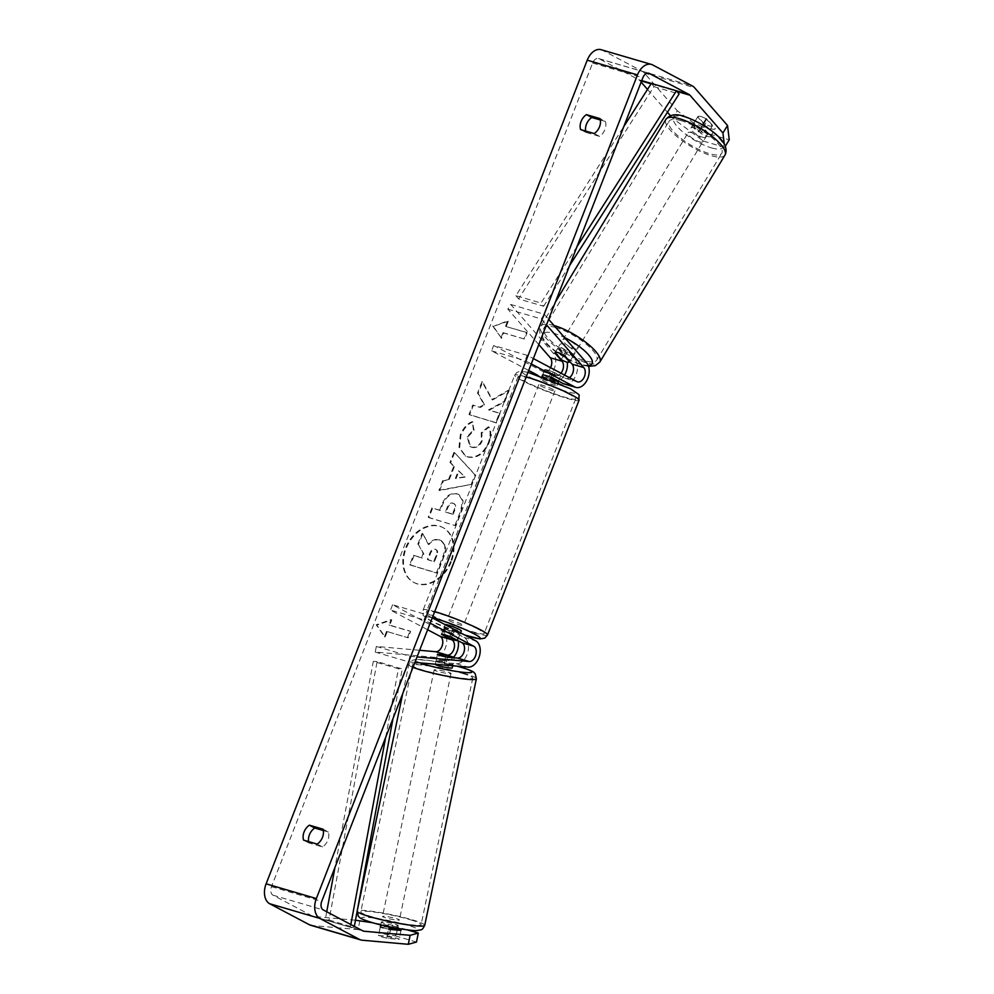 <?xml version="1.0" encoding="UTF-8"?>
<svg xmlns="http://www.w3.org/2000/svg" width="994" height="994" viewBox="0 0 994 994"><rect width="100%" height="100%" fill="white"/><g stroke="black" fill="none" stroke-linecap="round" stroke-linejoin="round"><path stroke-width="0.75" stroke-dasharray="4.97 3.73" d="M564.94 355.989L567.822 351.292A8.635 2.51 -148.5 0 0 561.175 347.962A8.635 2.51 -148.5 0 0 557.87 348.099A8.635 2.51 -148.5 0 0 557.771 348.347L564.878 356.486A13.817 9.008 -73.7 0 1 567.263 362.151M564.132 383.945A13.817 9.008 106.3 0 0 575.725 375.769A13.817 9.008 106.3 0 0 574.917 359.43L567.822 351.292M560.964 373.197A8.051 5.256 -73.7 0 1 555.708 375.483A8.051 5.256 -73.7 0 1 555.062 375.223L544.65 369.718A8.635 0.87 21.3 0 1 544.65 369.644A8.635 0.87 21.3 0 1 554.702 372.663L565.101 378.167A8.051 5.256 106.3 0 0 565.748 378.428A8.051 5.256 106.3 0 0 569.388 377.658M538.798 344.607L507.847 309.146L510.717 304.45L553.149 353.056A13.817 9.008 -73.7 0 1 553.956 369.395A13.817 9.008 -73.7 0 1 542.364 377.571A13.817 9.008 -73.7 0 1 541.258 377.124L537.505 375.136M550.552 367.693A8.051 5.256 -73.7 0 1 543.979 372.054A8.051 5.256 -73.7 0 1 543.333 371.781L493.67 345.502L527.168 355.318L533.356 358.586M531.268 363.916L525.081 360.648L527.168 355.318M528.709 370.489L491.595 350.832L493.67 345.502M491.595 350.832L525.081 360.648M564.517 375.086A13.817 9.008 -73.7 0 1 554.08 381A13.817 9.008 -73.7 0 1 552.975 380.553L542.612 375.073M510.717 304.45L544.215 314.266L548.651 319.347M507.847 309.146L541.332 318.962L544.215 314.266M541.332 318.962L546.501 324.864M554.702 372.663L552.627 377.993M544.65 369.718L542.625 374.937M555.124 352.659L557.771 348.347M702.348 137.16A8.635 2.56 -148.8 0 0 705.678 136.986A8.635 2.56 -148.8 0 0 702.46 132.289A8.635 2.56 -148.8 0 0 694.234 127.866A8.635 2.56 -148.8 0 0 690.905 128.052A8.635 2.56 -148.8 0 0 694.123 132.736A8.635 2.56 -148.8 0 0 702.348 137.16M709.169 125.878A8.635 2.56 -148.8 0 0 712.35 125.878L706.299 118.957A8.635 2.56 -148.8 0 0 701.068 116.584A8.635 2.56 -148.8 0 0 697.887 116.584L703.926 123.505A8.635 2.56 -148.8 0 0 709.169 125.878M705.678 136.986L707.38 134.165A8.635 2.56 -148.8 0 1 707.231 134.339L712.35 125.878M707.38 134.165A8.635 2.56 -148.8 0 0 701.18 127.418L702.708 124.909M571.525 353.479A8.635 2.56 -148.8 0 0 574.855 353.305A8.635 2.56 -148.8 0 0 571.637 348.621A8.635 2.56 -148.8 0 0 563.412 344.197A8.635 2.56 -148.8 0 0 560.082 344.371A8.635 2.56 -148.8 0 0 563.3 349.056A8.635 2.56 -148.8 0 0 571.525 353.479M569.811 361.567L572.991 356.312A8.635 2.56 -148.8 0 0 573.153 356.125A8.635 2.56 -148.8 0 0 566.953 349.391L563.536 355.032A8.635 2.56 -148.8 0 0 558.293 352.659M561.163 359.579L564.58 353.926A8.635 2.56 -148.8 0 1 558.379 347.192L560.082 344.371M555.137 352.609L558.529 347.005A8.635 2.56 -148.8 0 0 558.379 347.192M690.905 128.052L692.607 125.232A8.635 2.56 -148.8 0 1 692.768 125.045L697.887 116.584M692.607 125.232A8.635 2.56 -148.8 0 0 698.807 131.966L703.926 123.505M692.768 125.045L698.807 131.966M707.231 134.339L701.18 127.418M572.991 356.312L566.953 349.391M558.529 347.005L564.58 353.926M574.37 348.782A8.635 2.56 -148.8 0 0 577.7 348.596A8.635 2.56 -148.8 0 0 574.482 343.912A8.635 2.56 -148.8 0 0 566.257 339.488A8.635 2.56 -148.8 0 0 562.927 339.662A8.635 2.56 -148.8 0 0 566.145 344.359A8.635 2.56 -148.8 0 0 574.37 348.782M699.503 141.869A8.635 2.56 -148.8 0 0 702.833 141.682A8.635 2.56 -148.8 0 0 699.614 136.998A8.635 2.56 -148.8 0 0 691.389 132.575A8.635 2.56 -148.8 0 0 688.059 132.749A8.635 2.56 -148.8 0 0 691.277 137.445A8.635 2.56 -148.8 0 0 699.503 141.869M680.965 120.622A30.839 9.145 -148.8 0 0 669.049 121.256A30.839 9.145 -148.8 0 0 680.555 138.017A30.839 9.145 -148.8 0 0 709.94 153.809A30.839 9.145 -148.8 0 0 721.843 153.175A30.839 9.145 -148.8 0 0 710.337 136.426A30.839 9.145 -148.8 0 0 680.965 120.622M555.82 327.535A30.839 9.145 -148.8 0 0 543.917 328.169A30.839 9.145 -148.8 0 0 555.422 344.93A30.839 9.145 -148.8 0 0 584.795 360.735A30.839 9.145 -148.8 0 0 596.711 360.101A30.839 9.145 -148.8 0 0 585.205 343.34A30.839 9.145 -148.8 0 0 555.82 327.535M451.301 561.796A31.05 23.334 117.9 0 1 414.187 582.633A31.05 23.334 117.9 0 1 406.124 548.564A31.05 23.334 117.9 0 1 443.237 527.739A31.05 23.334 117.9 0 1 451.301 561.796M450.63 561.448A31.05 23.334 117.9 0 1 413.516 582.273A31.05 23.334 117.9 0 1 405.453 548.203A31.05 23.334 117.9 0 1 442.566 527.379A31.05 23.334 117.9 0 1 450.63 561.448M600.351 119.988L605.408 121.467L600.041 118.621M605.408 121.467A11.506 8.648 117.9 0 1 604.886 129.63A11.506 8.648 117.9 0 1 599.581 136.402L585.951 132.401A11.506 8.648 117.9 0 1 585.628 131.046M700.633 133.146L693.066 124.474A8.635 2.51 31.5 0 1 693.153 124.225A8.635 2.51 31.5 0 1 703.106 127.418L710.673 136.091A8.635 2.51 31.5 0 1 710.573 136.34A8.635 2.51 31.5 0 1 707.281 136.476A8.635 2.51 31.5 0 1 700.633 133.146L705.231 125.629A8.635 2.51 -148.5 0 0 711.878 128.959A8.635 2.51 -148.5 0 0 715.183 128.835A8.635 2.51 -148.5 0 0 715.282 128.574L707.716 119.901A8.635 2.51 -148.5 0 0 697.763 116.708A8.635 2.51 -148.5 0 0 697.664 116.969L705.231 125.629M308.6 841.595A11.506 8.648 -62.1 0 0 308.923 842.949L322.553 846.95A11.506 8.648 -62.1 0 0 327.858 840.178A11.506 8.648 -62.1 0 0 328.38 832.015L323.013 829.17M380.329 926.644L378.528 935.503L389.114 936.435A8.635 0.845 -168.5 0 1 399.19 939.33A8.635 0.845 -168.5 0 1 399.166 939.38L388.579 938.448A8.635 0.845 -168.5 0 1 381.286 936.77A8.635 0.845 -168.5 0 1 378.49 935.553A8.635 0.845 -168.5 0 1 378.528 935.503M492.589 399.973L509.176 390.555L504.741 401.75L489.259 410.199L500.094 413.492L496.341 422.935L469.653 414.821L473.392 405.378L480.301 407.478L484.674 404.931L478.164 393.351L482.662 382.007L492.589 399.973L491.918 399.613L508.506 390.195L509.176 390.555M454.407 466.658L449.164 479.866L443.473 480.835L439.609 490.576L472.051 484.277L475.641 475.231L454.631 452.692L450.642 462.757L454.407 466.658L453.736 466.31L448.493 479.518L449.164 479.866M328.38 832.015L323.323 830.537M355.479 920.208L313.781 916.518A6.908 4.498 -73.7 0 1 313.209 916.406A6.908 4.498 -73.7 0 1 312.65 916.182L273.015 895.196A6.908 4.498 -73.7 0 1 271.486 886.673L592.61 63.032A6.908 4.498 -73.7 0 1 598.574 58.534A6.908 4.498 -73.7 0 1 599.121 58.758L638.769 79.744A6.908 4.498 -73.7 0 1 639.726 80.514L641.142 82.129M508.257 321.248L493.335 326.38L501.61 338.308L503.685 332.978L524.621 339.116L527.118 332.717L506.182 326.579L508.257 321.248L507.586 320.888L493.335 326.38M387.213 631.712L385.138 637.042L376.863 625.114L391.785 619.97L389.71 625.313L410.646 631.438L408.149 637.837L386.542 631.352L408.149 637.837M457.613 494.117L457.538 494.093C450.928 492.813 445.784 496.727 442.106 505.834L440.255 510.506L432.626 508.182L428.886 517.638L455.587 525.739L461.378 511.127L463.129 500.914L459.141 494.739L456.867 493.732C450.257 492.465 445.113 496.366 441.435 505.474L439.584 510.146L440.255 510.506M472.958 421.978C468.087 423.717 464.086 428.128 460.955 435.248L459.638 447.76L465.701 456.159L467.863 457.041C476.71 458.793 483.718 454.208 488.874 443.287C491.347 436.428 491.409 431.048 489.036 427.134L481.904 432.937L482.078 441.336C479.655 446.306 476.225 448.306 471.802 447.325L470.497 446.803L467.814 437L474.113 430.303L472.287 421.63C467.416 423.357 463.415 427.78 460.284 434.887L458.967 447.399L465.03 455.799L467.192 456.681C476.039 458.445 483.047 453.86 488.203 442.939C490.676 436.08 490.738 430.688 488.365 426.786L489.036 427.134M670.428 115.677L672.689 118.274L703.417 141.098L708.014 133.594L729.248 139.819M708.014 133.594L677.299 110.769L672.689 118.274M601.159 49.7A16.115 10.512 -73.7 0 1 602.451 50.222L642.099 71.208A16.115 10.512 -73.7 0 1 644.336 73.009L677.299 110.769M703.417 141.098L724.651 147.323L724.266 144.093M647.504 89.423L667.434 112.247M359.878 920.606L358.051 929.576L311.954 925.501A16.115 10.512 -73.7 0 1 310.625 925.252M725.309 146.242L724.651 147.323M397.525 928.93A8.635 0.845 11.5 0 0 390.94 927.464L380.453 926.532M383.162 927.812A8.635 0.845 11.5 0 0 388.791 929.154M358.051 929.576L395.239 935.839L397.066 926.855L407.354 929.875M397.066 926.855L372.912 922.792M395.239 935.839L416.474 942.063M400.98 930.409L399.166 939.38M390.94 927.464L389.114 936.435M390.406 929.465L388.579 938.448M308.923 842.949L303.555 840.116M322.553 846.95L317.185 844.105M710.673 136.091L715.282 128.574M703.106 127.418L707.716 119.901M693.066 124.474L697.664 116.969M585.951 132.401L580.583 129.568M599.581 136.402L594.213 133.556M439.957 540.127L439.882 540.102C435.72 539.083 432.055 540.599 428.886 544.637L422.785 533.654L418.449 544.575L423.829 553.919L422.189 558.069L414.088 555.609L410.323 565.077L437.074 573.19L443.486 557.05C445.486 551.856 445.983 547.856 444.989 545.035L441.547 540.773L439.211 539.742C435.049 538.723 431.384 540.239 428.215 544.277L422.785 533.654M418.449 544.575L423.158 553.559L421.518 557.709L413.417 555.248L409.652 564.716L436.403 572.842L442.815 556.69C444.815 551.508 445.312 547.508 444.318 544.687L444.989 545.035M444.318 544.687L440.876 540.413L439.286 539.767M436.403 572.842L437.074 573.19M409.652 564.716L410.323 565.077M413.417 555.248L414.088 555.609M421.518 557.709L422.189 558.069M423.158 553.559L423.829 553.919M417.778 544.227L422.115 533.293M428.215 544.277L428.886 544.637M492.651 326.02L501.61 338.308M500.926 337.96L503.014 332.63L503.685 332.978M503.014 332.63L524.621 339.116M506.182 326.579L526.447 332.356L523.95 338.755M526.447 332.356L527.118 332.717M505.511 326.218L507.586 320.888M407.478 637.489L409.975 631.078L410.646 631.438M386.542 631.352L384.467 636.682L376.192 624.754L391.114 619.622L389.039 624.953L409.975 631.078M389.039 624.953L389.71 625.313M391.114 619.622L391.785 619.97M376.192 624.754L376.863 625.114M384.467 636.682L385.138 637.042M456.035 478.71L459.054 471.106L465.093 477.17L455.364 478.35L458.383 470.758L459.054 471.106M458.383 470.758L465.093 477.17M448.493 479.518L443.473 480.835M442.802 480.475L438.938 490.228L439.609 490.576M438.938 490.228L472.051 484.277M471.38 483.916L474.97 474.871L475.641 475.231M474.97 474.871L454.631 452.692M453.96 452.332L449.971 462.396L450.642 462.757M449.971 462.396L453.736 466.31M464.422 476.822L455.364 478.35M452.444 514.047L445.387 511.91L447.163 507.425C448.654 503.983 450.518 502.529 452.779 503.076L452.854 503.101C455.115 503.921 455.563 506.095 454.196 509.624L452.444 514.047L453.115 514.407L446.058 512.258L447.834 507.785C449.325 504.331 451.189 502.889 453.45 503.436L453.525 503.461C455.786 504.269 456.234 506.443 454.867 509.972L453.115 514.407M445.387 511.91L446.058 512.258M439.584 510.146L432.626 508.182M431.955 507.835L428.215 517.278L428.886 517.638M428.215 517.278L455.587 525.739M454.904 525.379L460.707 510.779L462.458 500.566L458.47 494.391L456.942 493.757M508.506 390.195L504.07 401.402L488.588 409.839L499.423 413.131L495.671 422.574L468.982 414.473L472.722 405.03L479.63 407.118L484.003 404.583L477.493 393.003L481.991 381.659L491.918 399.613M481.991 381.659L482.662 382.007M477.493 393.003L478.164 393.351M484.003 404.583L484.674 404.931M479.63 407.118L480.301 407.478M472.722 405.03L473.392 405.378M468.982 414.473L469.653 414.821M495.671 422.574L496.341 422.935M499.423 413.131L500.094 413.492M488.588 409.839L489.259 410.199M504.07 401.402L504.741 401.75M488.365 426.786L481.233 432.576L481.904 432.937M481.233 432.576L481.407 440.976C478.984 445.958 475.554 447.946 471.131 446.965L469.827 446.443L467.143 436.652L473.442 429.942L474.113 430.303M473.442 429.942L472.287 421.63M435.645 549.471L435.061 549.148C437.111 549.906 437.497 551.931 436.204 555.224L433.744 561.424L427.321 559.473L429.793 553.236C431.185 549.955 432.912 548.589 434.974 549.123L435.732 549.496C437.782 550.266 438.168 552.291 436.875 555.584L434.415 561.784L427.992 559.833L430.464 553.583C431.856 550.316 433.583 548.937 435.645 549.471L434.974 549.123M427.321 559.473L427.992 559.833M433.744 561.424L434.415 561.784M437.435 654.375L436.316 659.867A8.635 0.845 -168.5 0 1 436.316 659.867L446.244 660.749A13.817 9.008 106.3 0 0 453.575 657.245M458.11 640.72A13.817 9.008 106.3 0 0 453.972 634.47L443.572 628.966A8.635 0.87 21.3 0 1 443.572 628.904A8.635 0.87 21.3 0 1 453.624 631.911L464.024 637.415A13.817 9.008 -73.7 0 1 467.665 652.772A13.817 9.008 -73.7 0 1 456.296 663.694L446.368 662.812A8.635 0.845 -168.5 0 1 439.075 661.134A8.635 0.845 -168.5 0 1 436.279 659.917L437.422 654.313M419.63 650.275L376.341 646.448L375.198 652.052L434.527 657.307A13.817 9.008 106.3 0 0 445.896 646.398A13.817 9.008 106.3 0 0 442.255 631.041L392.593 604.75L426.091 614.565L424.003 619.896L430.191 623.176M432.278 617.846L426.091 614.565M427.631 629.736L390.518 610.092L424.003 619.896M392.593 604.75L390.518 610.092M375.198 652.052L408.696 661.867L414.896 662.414M376.341 646.448L409.826 656.251L408.696 661.867M409.826 656.251L417.045 656.897M451.549 637.241L453.624 631.911M441.535 634.184L443.572 628.966M447.499 657.196L446.368 662.812M445.237 624.63A8.635 0.87 -158.7 0 0 447.002 625.934A8.635 0.87 -158.7 0 0 455.799 629.624A8.635 0.87 -158.7 0 0 461.328 630.904M457.538 640.422L459.973 634.184A8.635 0.87 -158.7 0 0 460.073 634.11A8.635 0.87 -158.7 0 0 458.321 632.805A8.635 0.87 -158.7 0 0 452.469 630.208L449.971 636.607M449.102 638.136L451.599 631.724A8.635 0.87 -158.7 0 1 445.759 629.127A8.635 0.87 -158.7 0 1 443.995 627.835A8.635 0.87 -158.7 0 1 444.094 627.761L441.597 634.16M542.674 380.54A8.635 0.87 -158.7 0 0 551.471 384.243A8.635 0.87 -158.7 0 0 557 385.523A8.635 0.87 -158.7 0 0 555.236 384.231A8.635 0.87 -158.7 0 0 546.439 380.528A8.635 0.87 -158.7 0 0 540.91 379.248A8.635 0.87 -158.7 0 0 542.674 380.54M542.165 376.055A8.635 0.87 -158.7 0 0 543.917 377.347A8.635 0.87 -158.7 0 0 549.769 379.944L552.266 373.545A8.635 0.87 -158.7 0 0 560.641 375.993L553.136 372.029A8.635 0.87 -158.7 0 0 544.762 369.569L552.266 373.545M550.639 378.428L558.218 382.193M558.616 381.162L560.641 375.993M553.136 372.029L551.049 377.36M542.674 374.912L544.762 369.569M444.094 627.761L451.599 631.724M459.973 634.184L452.469 630.208M542.264 375.968L549.769 379.944M540.599 385.883A8.635 0.87 -158.7 0 0 549.396 389.573A8.635 0.87 -158.7 0 0 554.913 390.853A8.635 0.87 -158.7 0 0 553.161 389.561A8.635 0.87 -158.7 0 0 544.352 385.871A8.635 0.87 -158.7 0 0 538.835 384.591A8.635 0.87 -158.7 0 0 540.599 385.883M449.077 620.591A8.635 0.87 -158.7 0 0 457.886 624.294A8.635 0.87 -158.7 0 0 463.403 625.574A8.635 0.87 -158.7 0 0 461.638 624.282A8.635 0.87 -158.7 0 0 452.842 620.579A8.635 0.87 -158.7 0 0 447.325 619.299A8.635 0.87 -158.7 0 0 449.077 620.591M477.803 629.016A30.839 3.094 -158.7 0 0 446.368 615.82A30.839 3.094 -158.7 0 0 426.625 611.235A30.839 3.094 -158.7 0 0 432.924 615.858A30.839 3.094 -158.7 0 0 464.36 629.053A30.839 3.094 -158.7 0 0 484.103 633.638A30.839 3.094 -158.7 0 0 477.803 629.016M569.313 394.295A30.839 3.094 -158.7 0 0 537.878 381.1A30.839 3.094 -158.7 0 0 518.135 376.515A30.839 3.094 -158.7 0 0 524.434 381.149A30.839 3.094 -158.7 0 0 555.87 394.345A30.839 3.094 -158.7 0 0 575.613 398.929A30.839 3.094 -158.7 0 0 569.313 394.295M384.106 923.314A8.635 0.882 -168.2 0 1 381.323 922.047A8.635 0.882 -168.2 0 1 386.43 922.295A8.635 0.882 -168.2 0 1 395.438 924.321A8.635 0.882 -168.2 0 1 398.221 925.588A8.635 0.882 -168.2 0 1 393.115 925.352A8.635 0.882 -168.2 0 1 384.106 923.314M387.001 936.373A8.635 0.882 -168.2 0 1 392.63 937.764A8.635 0.882 -168.2 0 1 395.363 938.908L386.914 938.162A8.635 0.882 -168.2 0 1 381.286 936.77A8.635 0.882 -168.2 0 1 378.552 935.627L387.001 936.373L389.114 926.284A8.635 0.882 -168.2 0 0 380.627 925.414M380.416 926.743L378.552 935.627M435.322 664.34A8.635 0.882 -168.2 0 1 440.429 664.588A8.635 0.882 -168.2 0 1 449.437 666.614A8.635 0.882 -168.2 0 1 452.22 667.881M445.933 655.133L444.517 661.855A8.635 0.882 -168.2 0 0 436.018 660.985A8.635 0.882 -168.2 0 0 436.068 661.109L437.472 654.425M440.205 655.518A8.635 0.882 -168.2 0 0 445.834 656.922L444.43 663.644A8.635 0.882 -168.2 0 0 452.916 664.514A8.635 0.882 -168.2 0 0 452.879 664.39L454.258 657.792M386.914 938.162L389.027 928.085L397.426 929.055M397.215 930.073L395.363 938.908M380.665 925.538L389.114 926.284M452.879 664.39L444.43 663.644M436.068 661.109L444.517 661.855M436.925 671.211A8.635 0.882 -168.2 0 1 434.142 669.944A8.635 0.882 -168.2 0 1 439.249 670.192A8.635 0.882 -168.2 0 1 448.269 672.217A8.635 0.882 -168.2 0 1 451.04 673.485A8.635 0.882 -168.2 0 1 445.933 673.236A8.635 0.882 -168.2 0 1 436.925 671.211M385.274 917.711A8.635 0.882 -168.2 0 1 382.504 916.443A8.635 0.882 -168.2 0 1 387.598 916.692A8.635 0.882 -168.2 0 1 396.618 918.717A8.635 0.882 -168.2 0 1 399.402 919.984A8.635 0.882 -168.2 0 1 394.295 919.748A8.635 0.882 -168.2 0 1 385.274 917.711M411.205 920.009A30.839 3.168 -168.2 0 1 421.133 924.544A30.839 3.168 -168.2 0 1 402.893 923.674A30.839 3.168 -168.2 0 1 370.687 916.418A30.839 3.168 -168.2 0 1 360.76 911.896A30.839 3.168 -168.2 0 1 379 912.765A30.839 3.168 -168.2 0 1 411.205 920.009M462.856 673.51A30.839 3.168 -168.2 0 1 472.784 678.032A30.839 3.168 -168.2 0 1 454.544 677.163A30.839 3.168 -168.2 0 1 422.338 669.919A30.839 3.168 -168.2 0 1 412.411 665.384A30.839 3.168 -168.2 0 1 430.638 666.266A30.839 3.168 -168.2 0 1 462.856 673.51M326.728 911.759L325.212 919.86L350.335 927.228L350.845 924.519M385.66 737.411L398.432 668.751L373.309 661.395L334.978 867.377M325.212 919.86L329.026 920.059L377.111 661.582L402.235 668.95L398.432 668.751M377.111 661.582L373.309 661.395M329.026 920.059L354.15 927.414L354.336 926.371M393.003 718.563L402.235 668.95M350.335 927.228L354.15 927.414M576.992 246.649L541.022 303.033L515.898 295.665L623.834 126.524M651.331 83.421L653.965 86.64L518.533 298.883L543.643 306.239L541.022 303.033M518.533 298.883L515.898 295.665M569.649 265.497L543.643 306.239M653.965 86.64L679.076 93.995M574.917 359.43L586.646 362.86M565.101 378.167L576.831 381.597M543.333 371.781L555.062 375.223M541.258 377.124L552.975 380.553M553.149 353.056L564.878 356.486M724.986 155.089A34.529 10.238 31.2 0 1 711.667 155.797A34.529 10.238 31.2 0 1 678.778 138.104A34.529 10.238 31.2 0 1 665.905 119.355M711.803 147.994A28.776 8.536 -148.8 0 0 719.345 138.464A28.776 8.536 -148.8 0 0 684.779 117.031A28.776 8.536 -148.8 0 0 677.249 126.573A28.776 8.536 -148.8 0 0 711.803 147.994M554.068 325.547A34.529 10.238 -148.8 0 0 540.773 326.268A34.529 10.238 -148.8 0 0 553.646 345.017A34.529 10.238 -148.8 0 0 586.535 362.711A34.529 10.238 -148.8 0 0 599.854 362.002M588.187 365.407A28.776 8.536 31.2 0 1 580.981 364.313A28.776 8.536 31.2 0 1 546.414 342.893A28.776 8.536 31.2 0 1 553.956 333.35A28.776 8.536 31.2 0 1 564.505 337.513M271.486 886.673L321.721 901.384M592.61 63.032L642.845 77.743M644.336 73.009L694.57 87.72M639.726 80.514L641.565 81.048M651.07 83.831L676.976 91.423M638.769 79.744L641.726 80.613M599.121 58.758L648.225 73.146M273.015 895.196L323.249 909.92M312.65 916.182L362.897 930.906M313.781 916.518L362.909 930.906M311.954 925.501L362.201 940.212M602.451 50.222L652.698 64.945M642.099 71.208L692.333 85.931M439.211 539.742L439.882 540.102M442.815 556.69L443.486 557.05M454.196 509.624L454.867 509.972M447.163 507.425L447.834 507.785M452.779 503.076L453.45 503.436M456.867 493.732L457.538 494.093M441.435 505.474L442.106 505.834M460.707 510.779L461.378 511.127M460.284 434.887L460.955 435.248M467.118 456.656L467.789 457.016M467.192 456.681L467.863 457.041M488.203 442.939L488.874 443.287M481.407 440.976L482.078 441.336M471.131 446.965L471.802 447.325M471.057 446.952L471.728 447.3M467.143 436.652L467.814 437M429.793 553.236L430.464 553.583M436.204 555.224L436.875 555.584M456.296 663.694L468.025 667.123M464.024 637.415L475.753 640.857M442.255 631.041L453.972 634.47M434.527 657.307L446.244 660.749M487.532 634.98A34.529 3.467 21.3 0 1 465.44 629.848A34.529 3.467 21.3 0 1 430.24 615.075A34.529 3.467 21.3 0 1 423.195 609.894A34.529 3.467 21.3 0 1 434.701 611.621M432.303 617.759A28.776 2.883 -158.7 0 0 432.353 621.635A28.776 2.883 -158.7 0 0 464.533 634.918M526.211 376.912A34.529 3.467 -158.7 0 0 514.706 375.173A34.529 3.467 -158.7 0 0 521.751 380.367A34.529 3.467 -158.7 0 0 556.951 395.127A34.529 3.467 -158.7 0 0 579.042 400.259M569.885 388.517A28.776 2.883 21.3 0 1 565.735 391.263A28.776 2.883 21.3 0 1 528.025 376.254A28.776 2.883 21.3 0 1 532.175 373.508A28.776 2.883 21.3 0 1 569.885 388.517M424.736 925.302A34.529 3.554 11.8 0 0 413.628 920.233A34.529 3.554 11.8 0 0 377.571 912.119A34.529 3.554 11.8 0 0 357.157 911.138A34.529 3.554 11.8 0 0 357.144 911.262M370.874 922.146A28.776 2.957 -168.2 0 1 368.886 917.462A28.776 2.957 -168.2 0 1 408.671 925.501A28.776 2.957 -168.2 0 1 410.659 930.173A28.776 2.957 -168.2 0 1 370.874 922.146M412.982 667.322A34.529 3.554 -168.2 0 1 408.795 664.638A34.529 3.554 -168.2 0 1 429.222 665.607A34.529 3.554 -168.2 0 1 465.267 673.721A34.529 3.554 -168.2 0 1 476.387 678.79M456.793 666.129A28.776 2.957 11.8 0 0 422.885 659.755A28.776 2.957 11.8 0 0 420.213 662.886M565.748 378.428L577.477 381.858M542.364 377.571L554.08 381M543.979 372.054L555.708 375.483M544.65 369.644L542.575 374.986M554.987 352.795L557.87 348.099M588.547 366.376L582.26 365.158C562.915 358.797 533.741 340.271 540.773 326.268L555.36 302.139M573.153 356.125L574.855 353.305M577.7 348.596L702.833 141.682M543.917 328.169L669.049 121.256M596.711 360.101L721.843 153.175M562.927 339.662L688.059 132.749M413.516 582.273L414.187 582.633M380.317 926.582L378.49 935.553M598.574 58.534L648.809 73.258M313.209 916.406L363.456 931.129M401.017 930.347L399.19 939.33M710.573 136.34L715.183 128.835M693.153 124.225L697.763 116.708M440.876 540.413L441.547 540.773M442.566 527.379L443.237 527.739M459.141 494.739L458.47 494.391M465.701 456.159L465.03 455.799M470.497 446.803L469.827 446.443M441.498 634.234L443.572 628.904M464.732 635.017L431.731 621.387C419.219 612.565 424.214 617.585 423.195 609.894L514.706 375.173L516.718 372.526L519.949 371.247L528 372.303M460.582 632.818L460.073 634.11M558.007 382.926L557 385.523M541.929 376.651L540.91 379.248M445.213 624.692L443.995 627.835M554.913 390.853L463.403 625.574M518.135 376.515L426.625 611.235M575.613 398.929L484.103 633.638M538.835 384.591L447.325 619.299M357.318 910.38L357.057 911.746M402.732 693.626L408.795 664.638L411.889 660.488L415.815 659.444L431.222 660.761L457.016 666.154M381.323 922.047L380.739 924.842M436.018 660.985L435.347 664.228M452.916 664.514L452.655 665.769M398.221 925.588L397.637 928.384M434.142 669.944L382.504 916.443M472.784 678.032L421.133 924.544M412.411 665.384L360.76 911.896M451.04 673.485L399.402 919.984"/><path stroke-width="1.49" d="M569.388 377.658A8.051 5.256 106.3 0 0 572.047 364.127L564.94 355.989A8.635 2.51 -148.5 0 0 558.293 352.659A8.635 2.51 -148.5 0 0 554.987 352.795A8.635 2.51 -148.5 0 0 554.888 353.044L561.995 361.182A8.051 5.256 -73.7 0 1 560.964 373.197M548.651 319.347L586.646 362.86A13.817 9.008 -73.7 0 1 587.454 379.211A13.817 9.008 -73.7 0 1 575.861 387.387A13.817 9.008 -73.7 0 1 574.743 386.927L531.268 363.916M542.625 374.937L542.575 375.049A8.635 0.87 21.3 0 1 542.575 374.986A8.635 0.87 21.3 0 1 552.627 377.993L563.026 383.498A13.817 9.008 106.3 0 0 564.132 383.945L575.861 387.387M546.501 324.864L583.764 367.556A8.051 5.256 -73.7 0 1 584.236 377.086A8.051 5.256 -73.7 0 1 577.477 381.858A8.051 5.256 -73.7 0 1 576.831 381.597L533.356 358.586M538.798 344.607L550.278 357.753A8.051 5.256 -73.7 0 1 550.552 367.693M537.505 375.136L528.709 370.489M567.263 362.151A13.817 9.008 -73.7 0 1 564.517 375.086M706.299 118.957L702.708 124.909M555.137 352.609L561.163 359.579A8.635 2.56 -148.8 0 0 566.406 361.94A8.635 2.56 -148.8 0 0 569.574 361.953L569.811 361.567M558.293 352.659A8.635 2.56 -148.8 0 0 555.112 352.646M563.635 355.144L569.574 361.953M600.041 118.621A11.506 8.648 117.9 0 1 599.519 126.797A11.506 8.648 117.9 0 1 594.213 133.556L580.583 129.568A11.506 8.648 117.9 0 1 586.41 114.633L600.041 118.621M322.491 837.346A11.506 8.648 -62.1 0 0 323.013 829.17L309.37 825.182A11.506 8.648 -62.1 0 0 303.555 840.116L317.185 844.105A11.506 8.648 -62.1 0 0 322.491 837.346M380.354 926.52A8.635 0.845 11.5 0 0 380.317 926.582A8.635 0.845 11.5 0 0 383.112 927.8A8.635 0.845 11.5 0 0 383.162 927.812M323.323 830.537L314.738 828.014A11.506 8.648 -62.1 0 0 308.6 841.595M410.124 935.317L418.3 933.08L416.474 942.063L408.298 944.3L410.124 935.317L364.028 931.241A6.908 4.498 -73.7 0 1 363.456 931.129A6.908 4.498 -73.7 0 1 362.897 930.906L323.249 909.92A6.908 4.498 -73.7 0 1 321.721 901.384L642.845 77.743A6.908 4.498 -73.7 0 1 648.809 73.258A6.908 4.498 -73.7 0 1 649.368 73.481L689.016 94.467A6.908 4.498 -73.7 0 1 689.973 95.225L722.936 132.997L727.533 125.48L729.248 139.819L725.309 146.242M585.628 131.046A11.506 8.648 117.9 0 1 591.778 117.466L600.351 119.988M408.298 944.3L362.201 940.212A16.115 10.512 -73.7 0 1 360.859 939.964A16.115 10.512 -73.7 0 1 359.567 939.442L319.931 918.456A16.115 10.512 -73.7 0 1 316.353 898.551L637.477 74.91A16.115 10.512 -73.7 0 1 651.405 64.424A16.115 10.512 -73.7 0 1 652.698 64.945L692.333 85.931A16.115 10.512 -73.7 0 1 694.57 87.72L727.533 125.48M360.859 939.964L310.625 925.252A16.115 10.512 -73.7 0 1 309.333 924.718L269.685 903.732A16.115 10.512 -73.7 0 1 266.106 883.828L587.23 60.187A16.115 10.512 -73.7 0 1 601.159 49.7L651.405 64.424M724.266 144.093L722.936 132.997M641.142 82.129L647.504 89.423M667.434 112.247L670.428 115.677M372.912 922.792L355.479 920.208M388.791 929.154A8.635 0.845 11.5 0 0 390.406 929.465L400.98 930.409A8.635 0.845 11.5 0 0 401.017 930.347A8.635 0.845 11.5 0 0 397.525 928.93A8.635 0.882 -168.2 0 1 389.027 928.085M407.354 929.875L418.3 933.08M314.738 828.014L309.37 825.182M591.778 117.466L586.41 114.633M437.459 654.251L447.387 655.133A8.051 5.256 106.3 0 0 454.022 648.771A8.051 5.256 106.3 0 0 451.897 639.813L441.498 634.296A8.635 0.87 21.3 0 1 441.498 634.234A8.635 0.87 21.3 0 1 451.549 637.241L461.949 642.758A8.051 5.256 -73.7 0 1 464.074 651.716A8.051 5.256 -73.7 0 1 457.439 658.078L447.499 657.196A8.635 0.845 -168.5 0 1 440.205 655.518A8.635 0.845 -168.5 0 1 437.422 654.313A8.635 0.845 -168.5 0 1 437.459 654.251L437.435 654.375M414.896 662.414L468.025 667.123A13.817 9.008 106.3 0 0 479.394 656.214A13.817 9.008 106.3 0 0 475.753 640.857L432.278 617.846M417.045 656.897L469.156 661.507A8.051 5.256 106.3 0 0 475.791 655.145A8.051 5.256 106.3 0 0 473.666 646.187L430.191 623.176M419.63 650.275L435.67 651.704A8.051 5.256 106.3 0 0 442.305 645.33A8.051 5.256 106.3 0 0 440.18 636.371L427.631 629.736M453.575 657.245A13.817 9.008 106.3 0 0 458.11 640.72M460.582 632.818L461.328 630.904A8.635 0.87 -158.7 0 0 459.563 629.612A8.635 0.87 -158.7 0 0 450.767 625.922A8.635 0.87 -158.7 0 0 445.237 624.63L445.213 624.692M457.538 640.422L449.971 636.607A8.635 0.87 -158.7 0 0 441.597 634.16L449.102 638.136A8.635 0.87 -158.7 0 0 457.476 640.583M558.143 382.392A8.635 0.87 -158.7 0 0 558.243 382.317A8.635 0.87 -158.7 0 0 556.478 381.025A8.635 0.87 -158.7 0 0 550.639 378.428L551.049 377.36M558.218 382.193L558.616 381.162M541.929 376.651L542.165 376.055A8.635 0.87 -158.7 0 1 542.264 375.968L542.674 374.912M380.416 926.743L380.665 925.538A8.635 0.882 -168.2 0 1 380.627 925.414L380.739 924.842M440.205 655.518A8.635 0.882 -168.2 0 1 437.472 654.375L445.933 655.133A8.635 0.882 -168.2 0 1 451.549 656.525A8.635 0.882 -168.2 0 1 454.283 657.668L454.258 657.792M452.655 665.769L452.22 667.881A8.635 0.882 -168.2 0 1 447.114 667.633A8.635 0.882 -168.2 0 1 438.093 665.607A8.635 0.882 -168.2 0 1 435.322 664.34L435.347 664.228M446.256 656.959L454.283 657.668M397.426 929.055L397.215 930.073M350.845 924.519L385.66 737.411M326.728 911.759L334.978 867.377M354.336 926.371L393.003 718.563M623.834 126.524L651.331 83.421L676.454 90.777L576.992 246.649M676.454 90.777L679.076 93.995L569.649 265.497M563.026 383.498L574.743 386.927M572.047 364.127L583.764 367.556M550.278 357.753L561.995 361.182M679.225 118.646A34.529 10.238 31.2 0 1 712.114 136.327A34.529 10.238 31.2 0 1 724.986 155.089C732.019 141.086 702.845 122.56 683.499 116.199C675.684 113.552 669.819 114.596 665.905 119.355A34.529 10.238 31.2 0 1 679.225 118.646M588.547 366.376L595.431 365.63L599.854 362.002A34.529 10.238 -148.8 0 0 586.982 343.241A34.529 10.238 -148.8 0 0 554.093 325.56A34.529 10.238 -148.8 0 0 554.068 325.547M564.505 337.513A28.776 8.536 31.2 0 1 588.821 355.144A28.776 8.536 31.2 0 1 588.187 365.407M587.23 60.187L637.477 74.91M266.106 883.828L316.353 898.551M641.565 81.048L651.07 83.831M676.976 91.423L689.973 95.225M641.726 80.613L689.016 94.467M648.225 73.146L649.368 73.481M362.909 930.906L364.028 931.241M309.333 924.718L359.567 939.442M269.685 903.732L319.931 918.456M461.949 642.758L473.666 646.187M457.439 658.078L469.156 661.507M440.18 636.371L451.897 639.813M435.67 651.704L447.387 655.133M434.701 611.621A34.529 3.467 21.3 0 1 480.487 629.798A34.529 3.467 21.3 0 1 487.532 634.98L484.724 638.136L479.866 638.931L464.732 635.017M464.533 634.918A28.776 2.883 -158.7 0 0 474.213 633.899A28.776 2.883 -158.7 0 0 432.303 617.759M528 372.303L570.506 388.766C583.018 397.6 578.023 392.58 579.042 400.259A34.529 3.467 -158.7 0 0 571.997 395.078A34.529 3.467 -158.7 0 0 526.211 376.912M357.144 911.262A34.529 3.554 11.8 0 0 368.277 916.207A34.529 3.554 11.8 0 0 404.322 924.321A34.529 3.554 11.8 0 0 424.736 925.302C421.63 931.291 421.767 929.191 417.728 930.483C414.697 931.577 385.734 926.967 370.377 922.047C357.604 917.835 360.089 917.474 358.325 916.17L357.157 911.138M424.736 925.302L476.387 678.79A34.529 3.554 -168.2 0 1 455.973 677.821A34.529 3.554 -168.2 0 1 419.915 669.707A34.529 3.554 -168.2 0 1 412.982 667.322M420.213 662.886A28.776 2.957 11.8 0 0 424.873 664.439A28.776 2.957 11.8 0 0 464.658 672.466A28.776 2.957 11.8 0 0 462.67 667.782A28.776 2.957 11.8 0 0 456.793 666.129M599.854 362.002L724.986 155.089M555.36 302.139L665.905 119.355M579.042 400.259L487.532 634.98M457.016 666.154L463.167 667.881C475.94 672.093 473.455 672.453 475.219 673.758L476.387 678.79M402.732 693.626L357.318 910.38"/></g></svg>
